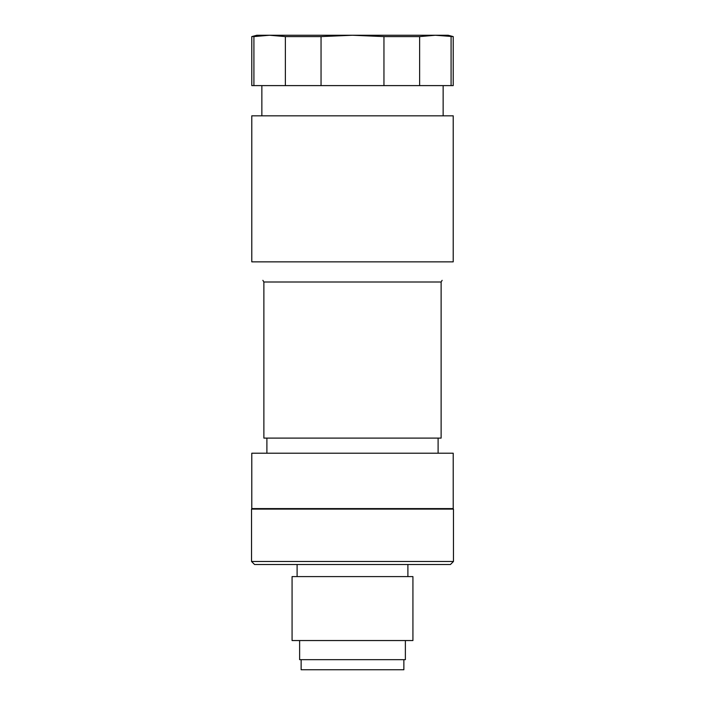 <?xml version="1.0" encoding="UTF-8"?>
<svg xmlns="http://www.w3.org/2000/svg" width="705" height="705" viewBox="0 0 705 705"><rect width="100%" height="100%" fill="white"/><g stroke="black" fill="none" stroke-linecap="round" stroke-linejoin="round"><path stroke-width="1.06" d="M442.132 261.855C442.132 287.014 442.132 287.014 442.132 261.855C442.132 287.014 442.132 287.014 442.132 261.855L262.868 261.855C262.868 287.014 262.868 287.014 262.868 261.855C262.868 287.014 262.868 287.014 262.868 261.855L251.782 261.855L251.782 115.823L453.218 115.823L453.218 261.855L442.132 261.855M441.127 282L441.127 438.105L263.873 438.105L263.873 282L441.127 282L442.132 280.326M352.5 453.218L453.218 453.218L453.218 508.605L251.782 508.605L251.782 453.218L352.5 453.218M453.218 36.598L448.177 35.25L435.364 35.25L453.218 36.598L453.218 85.605L251.782 85.605L251.782 36.598L269.636 35.25L435.672 35.25M269.328 35.25L253.915 36.598L253.915 85.605M451.085 36.598L451.085 85.605M435.364 35.25L419.634 36.598L419.634 85.605M321.048 85.605L321.048 36.598L352.5 35.25L383.952 36.598L419.634 36.598M383.952 36.598L383.952 85.605M321.048 36.598L285.366 36.598L269.636 35.25L256.823 35.25L251.782 36.598M285.366 36.598L285.366 85.605M403.868 659.677L403.868 669.75L301.132 669.75L301.132 659.677M405.375 640.545L405.375 659.677L299.625 659.677L299.625 640.545M412.927 640.545L292.073 640.545L292.073 576.593L412.927 576.593L412.927 640.545M453.465 561.48L450.442 564.502L254.558 564.502L251.535 561.48L453.465 561.48L453.465 509.107L251.535 509.107L251.535 561.48M263.873 282L262.868 280.326M438.105 453.218L438.105 438.105M266.895 453.218L266.895 438.105M443.145 115.823L443.145 85.605M261.855 115.823L261.855 85.605M407.895 576.593L407.895 564.502M297.105 576.593L297.105 564.502"/></g></svg>
